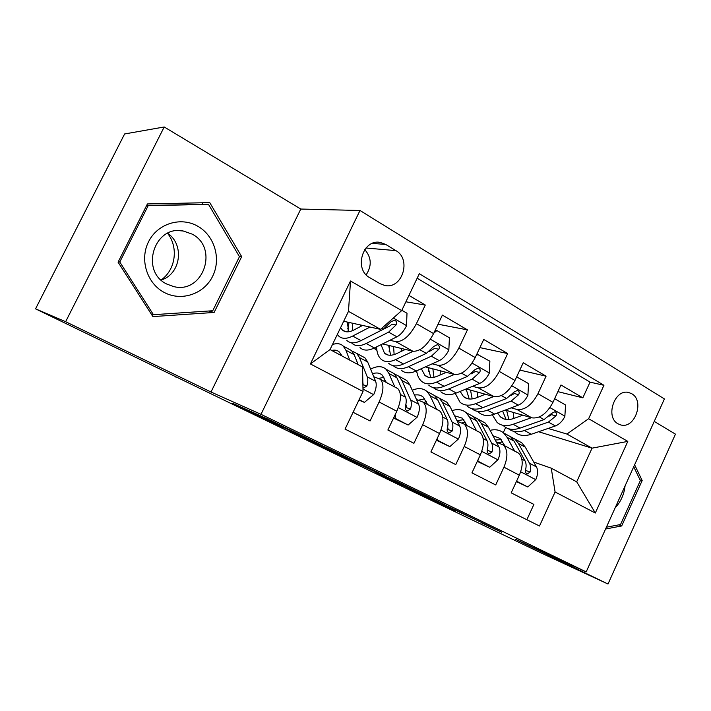 <?xml version="1.0" encoding="UTF-8"?>
<svg xmlns="http://www.w3.org/2000/svg" width="711" height="711" viewBox="0 0 711 711"><rect width="100%" height="100%" fill="white"/><g stroke="black" fill="none" stroke-linecap="round" stroke-linejoin="round"><path stroke-width="1.07" d="M322.243 445.433L267.647 419.037L232.799 403.395L283.511 427.88L269.389 420.823L302.166 436.332L291.163 430.662L322.243 445.433M631.768 393.743L628.702 392.508C614.651 388.464 604.892 417.161 618.072 423.845L620.792 424.938C634.843 429.186 644.833 400.746 631.768 393.743M481.587 522.914L501.717 532.237L457.626 510.889L407.439 487.79L455.6 511.022L419.961 493.63L481.747 522.567M65.634 321.71L210.989 392.01L300.797 209.043L164.205 126.976L65.634 321.71L35.55 308.841L412.202 491.23L542.084 553.434L608.012 584.024L675.45 434.145L654.236 421.401M210.989 392.01L260.99 414.326L586.175 571.902L515.457 539.258L608.012 584.024M385.015 475.828L328.455 448.463L290.355 431.213L344.506 457.342L385.042 475.775M398.338 482.2L444.855 504.774L401.733 484.991L375.772 472.486L393.076 480.352L378.456 473.259L350.212 460.141L398.338 482.2M35.55 308.841L124.621 133.961L164.205 126.976M557.895 391.637L582.833 397.84L560.97 384.971L552.962 402.337L537.969 393.698C531.766 405.163 524.745 410.416 516.897 409.465L511.209 407.838M519.812 370.084L546.075 376.19L523.234 362.734L514.977 380.456L499.3 371.426C492.954 383.158 485.969 388.633 478.325 387.877L472.584 386.322M479.916 347.617L507.654 353.554L483.738 339.467L475.232 357.571L458.817 348.114C452.329 360.113 445.379 365.845 437.976 365.294L432.19 363.828M438.065 324.216L467.429 329.86L442.384 315.106L433.612 333.592C427.035 345.768 420.121 351.652 412.86 351.234L382.58 343.911M353.074 412.291L370.084 420.956L379.114 401.999C383.709 391.397 384.153 383.833 380.438 379.319L373.746 376.714M395.68 387.371L397.831 388.624C401.662 393.174 401.315 400.711 396.791 411.225L387.868 430.022L413.926 443.3L422.681 424.743C427.107 414.362 427.32 406.861 423.329 402.248L416.495 399.52M437.674 409.829L439.931 411.127C444.028 415.775 443.895 423.249 439.54 433.55L430.893 451.938L455.76 464.603L464.239 446.446C468.505 436.27 468.522 428.84 464.274 424.147L457.333 421.294M477.783 431.284L480.138 432.635C484.475 437.345 484.538 444.757 480.343 454.853L471.953 472.851L495.709 484.955L503.939 467.171C508.054 457.2 507.876 449.832 503.415 445.077L496.367 442.118M552.962 402.337C546.812 413.695 539.773 418.859 531.855 417.837L505.254 410.069M416.726 371.151L416.228 371.018C409.954 373.719 404.977 373.444 401.324 370.173M416.913 372.28L415.322 371.4M514.977 380.456C508.694 392.081 501.682 397.467 493.958 396.622L466.238 388.926M376.821 349.759L375.141 349.332L376.768 349.243M376.901 350.292L375.141 349.332M475.232 357.571C468.807 369.462 461.839 375.088 454.329 374.448L425.391 366.885M369.729 277.654L379.994 283.68L384.775 285.466C402.168 289.564 411.82 259.284 395.894 250.627L385.735 244.442L380.225 242.424C362.717 238.727 353.589 269.353 369.729 277.654M260.99 414.326L359.997 210.492L664.403 398.933L586.175 571.902M582.833 397.84L590.041 382.136L603.932 385.3L419.321 273.708L401.688 310.591L380.554 329.362L343.68 321.283M603.932 385.3L588.619 418.726L627.804 441.398L595.311 513.022L555.087 491.976L539.498 526.016L345.039 429.106L363.028 391.477L310.396 363.943L350.514 280.987L401.688 310.591M405.892 301.802L425.294 305.037L416.406 323.683C409.767 335.974 402.87 341.964 395.725 341.644L389.895 340.285M526.869 519.714L533.899 504.41L511.191 492.839L519.323 475.206C523.385 465.305 523.136 457.964 518.586 453.191L516.142 451.796M467.429 329.86L458.817 348.114M507.654 353.554L499.3 371.426M546.075 376.19L537.969 393.698M590.041 382.136L417.17 278.205M425.294 305.037L408.949 295.412M538.6 431.737L592.05 448.161L566.925 434.048L548.163 428.44M514.284 418.29L513.795 418.148M380.554 329.362L348.479 311.338L330.037 349.554L362.53 366.983L363.028 391.477M300.797 209.043L359.997 210.492M175.724 376.528L175.493 376.999M533.721 462.052L551.256 468.176L576.692 481.818L592.05 448.161L627.804 441.398M503.255 432.67L505.681 427.453M374.013 348.15L375.355 348.888M347.572 328.224L348.132 328.535M555.087 491.976L551.256 468.176M566.925 434.048L588.619 418.726M348.479 311.338L350.514 280.987M330.037 349.554L310.396 363.943M595.311 513.022L576.692 481.818M366.174 274.819C372.004 265.825 371.524 257.418 364.752 249.588M152.892 316.591L214.118 312.458L241.687 256.644L209.754 202.617L147.417 203.941L118.07 262.155L152.892 316.591M605.576 529.011L621.698 525.944L642.166 480.547L634.621 464.79M202.919 204.261L202.04 202.786M239.26 256.333L241.687 256.644M208.634 311.018L214.118 312.458M640.024 479.854L642.166 480.547M618.872 524.851L621.698 525.944M336.374 452.32L298.211 434.936L348.266 458.284L336.41 452.24M410.505 488.359L379.647 473.739L410.505 488.359M362.583 325.425L354.042 329.922C348.941 332.508 345.004 332.49 342.24 329.86L340.64 327.584M370.013 327.051L352.692 336.054C346.613 339.103 341.92 339.067 338.623 335.956L337.352 334.392M401.848 310.263L407.003 313.249L406.488 325.914C403.786 331.175 400.595 334.81 396.898 336.81L374.368 347.972C368.209 350.905 363.419 350.79 359.997 347.617M360.673 326.429L360.895 325.051M351.447 342.711L351.927 343.217C355.304 346.364 360.059 346.453 366.192 343.475L388.624 332.153L396.045 324.945C397.12 322.607 396.569 321.017 394.409 320.146L390.774 321.941L383.362 329.193L360.992 340.622C354.878 343.617 350.15 343.555 346.799 340.418M348.977 322.439L348.052 330.268M347.359 322.092L348.63 331.77M396.045 324.945L392.161 324.136L389.886 325.931L366.041 338.036M352.585 330.624L352.576 323.229M359.117 399.644L364.432 402.399L373.808 394.418C376.199 389.006 376.812 384.642 375.648 381.336L367.658 361.988L364.912 357.82L360.735 355.553M349.732 360.122L345.884 350.221L343.262 346.088C340.525 343.52 336.916 343.004 332.446 344.551M341.733 355.829L339.423 352.096C337.441 350.23 334.881 349.688 331.735 350.47M358.904 400.097L364.432 402.399M362.948 387.753L363.561 387.993L366.867 385.993C367.978 382.18 368.102 379.132 367.249 376.857L359.446 357.544L356.744 353.394L351.989 351.038M347.448 348.354L351.554 350.576L354.22 354.727L358.166 364.645M341.227 354.638L339.956 354.878M362.841 382.18L363.143 384.811L366.867 385.993M197.631 226.151C180.79 216.455 157.558 223.53 148.59 241.669C139.365 259.675 147.07 283.742 164.481 292.577C181.767 301.686 204.093 293.874 212.616 276.33C221.397 258.92 214.598 235.59 197.631 226.151M191.952 234.035L183.278 231.013C154.083 224.658 139.649 271.549 166.943 284.124L173.697 286.577C203.133 294.318 219.29 247.704 191.952 234.035M146.679 205.408L208.501 204.368L239.465 256.68L212.749 310.743L153.443 314.697L119.777 262.004L148.164 205.692L208.501 204.368M151.239 314.013L153.443 314.697M118.284 261.719L119.777 262.004M146.555 205.648L148.164 205.692M167.583 233.315C178.763 247.401 175.59 269.949 161.095 279.983M161.148 280.027C180.674 274.357 184.851 244.717 167.645 233.288M633.741 466.745L640.362 480.556L620.525 524.54L606.394 527.207M615.122 507.903C620.774 501.824 624.089 494.492 625.067 485.915M405.377 349.43L396.738 353.554C391.512 355.953 387.415 355.793 384.447 353.083L381.025 344.675M413.162 351.305L395.547 359.624C389.317 362.441 384.429 362.246 380.892 359.019C378.199 356.398 376.768 352.345 376.608 346.861M435.221 330.206L436.892 330.544L449.396 337.787L448.837 350.114C446.206 355.269 443.015 358.779 439.256 360.646L416.246 371L408.434 366.707L431.355 356.202L438.811 349.27C439.878 347.03 439.389 345.493 437.354 344.648L433.79 346.417L426.333 353.376L403.466 363.979C397.218 366.76 392.294 366.529 388.704 363.294M401.128 351.456L401.422 348.47M436.892 330.544L433.834 333.139M389.761 345.644L389.166 351.483M393.307 365.676L393.61 365.969C397.227 369.213 402.168 369.462 408.434 366.707M388.659 345.377L390.597 355.242M394.134 354.593L393.574 346.568M438.811 349.27L434.759 348.346L429.124 351.59M446.259 372.342L437.541 376.137C432.208 378.359 427.969 378.074 424.814 375.284L421.339 368.716M454.347 374.457L436.492 382.136C430.137 384.749 425.071 384.393 421.312 381.087C418.806 378.75 417.259 375.328 416.682 370.804M476.885 354.06L489.87 361.206L489.266 373.231C486.697 378.261 483.516 381.656 479.694 383.398L456.284 393.014C449.867 395.529 444.731 395.112 440.864 391.761M440.145 375.008L440.278 370.778M477.925 354.291L475.979 355.98M433.355 387.619L433.479 387.726C437.309 391.068 442.42 391.459 448.81 388.908L472.148 379.15L479.641 372.502C480.689 370.342 480.245 368.849 478.325 368.031L474.841 369.764L467.349 376.457L444.064 386.295C437.683 388.873 432.59 388.499 428.786 385.166M428.849 367.791L428.502 371.533M428.2 367.623L430.759 377.621M433.977 377.31L432.857 368.831M479.641 372.502L475.428 371.444L471.304 373.835M485.355 394.241L476.566 397.742C471.144 399.795 466.772 399.395 463.448 396.534L460.159 391.423M493.727 396.56L475.65 403.661C469.18 406.088 463.963 405.599 459.999 402.204L455.253 393.414M516.648 376.866L528.549 383.593L527.9 395.316C525.402 400.24 522.221 403.519 518.355 405.146L494.589 414.078C488.075 416.406 482.787 415.855 478.734 412.433M477.703 397.289L477.561 392.072M517.128 376.981L516.213 377.799M471.704 408.603C475.721 411.989 480.974 412.504 487.444 410.149L511.138 401.093L518.648 394.685C519.679 392.605 519.288 391.166 517.466 390.375L514.062 392.081L506.552 398.507L482.893 407.652C476.406 410.034 471.162 409.518 467.163 406.114M466.345 388.953L466.203 390.455M466.105 388.979L469.233 398.995M472.193 398.924L470.522 390.117M518.648 394.685L514.302 393.53L511.271 395.352M522.781 415.188L513.929 418.424C508.427 420.334 503.939 419.828 500.464 416.904L497.513 412.984M531.393 417.704L513.138 424.28C506.57 426.52 501.219 425.907 497.078 422.441L492.332 414.815M554.642 398.693L565.547 405.003L564.863 416.442C562.428 421.268 559.246 424.44 555.335 425.96L531.286 434.252C524.682 436.412 519.261 435.736 515.031 432.244M513.857 418.45L513.351 412.433M508.454 428.715C512.631 432.048 517.963 432.644 524.434 430.493L548.439 422.076L555.958 415.908C556.98 413.9 556.624 412.513 554.9 411.74L551.567 413.411L544.048 419.606L520.079 428.093C513.502 430.297 508.125 429.666 503.939 426.191M502.641 411.056L506.108 419.446M508.854 419.543L506.659 410.487M555.958 415.908L551.496 414.664L549.336 416.068M395.414 414.122L395.245 418.352L408.141 425.027L417.161 417.161C419.472 411.856 419.961 407.545 418.646 404.221L409.74 384.731L406.754 380.492L402.346 378.101M394.836 387.015L388.935 373.488L386.073 369.285C382.145 365.854 376.99 365.801 370.609 369.133M386.322 382.465L382.278 375.132C379.745 372.875 376.492 372.404 372.502 373.71M393.556 418.032L408.141 425.027M389.646 371.222L393.992 373.568L396.898 377.79L405.537 397.236C406.488 399.529 406.443 402.55 405.403 406.319C404.897 408.603 405.546 410.167 407.359 411.011L410.54 409.021C411.562 405.27 411.598 402.239 410.629 399.955L401.893 380.483L398.951 376.261L394.241 373.817M379.745 378.128L379.256 378.474M383.78 381.105L385.478 380.483M383.958 377.221L379.087 378.385M405.883 404.319L406.63 407.723L410.54 409.021M395.245 418.352L393.672 417.792M437.665 437.523L437.541 440.251L449.859 446.632L458.533 438.874C460.764 433.674 461.155 429.408 459.706 426.076L449.965 406.461L446.766 402.168L442.153 399.671M436.581 409.34L430.075 395.716L426.982 391.45C423.134 388.153 418.228 387.744 412.256 390.232M427.64 404.559L423.241 397.147C420.894 395.103 417.97 394.409 414.477 395.094M436.403 440.207L449.859 446.632M429.995 393.085L434.554 395.547L437.683 399.831L447.175 419.401C448.223 421.703 448.277 424.707 447.308 428.413C446.828 430.644 447.45 432.164 449.156 432.972L452.205 430.999C453.165 427.293 453.111 424.298 452.045 421.996L442.455 402.408L439.3 398.124L434.625 395.618M423.774 402.488L426.316 401.724M424.769 398.88L418.575 400.169M447.654 426.964L448.143 429.595L452.205 430.999M437.541 440.251L436.554 439.887M478.005 459.875L477.934 461.172L489.701 467.26L498.064 459.617C500.215 454.525 500.508 450.303 498.935 446.952L488.448 427.258L485.062 422.912L480.254 420.317M476.468 430.67L469.42 416.975L466.123 412.656C462.354 409.483 457.662 408.816 452.036 410.638M467.145 425.685L462.426 418.21L454.587 415.775M477.303 461.377L489.701 467.26M468.62 414.006L473.366 416.584L476.699 420.912L486.964 440.58C488.102 442.891 488.226 445.868 487.337 449.521C486.884 451.689 487.47 453.165 489.079 453.947L492.021 451.983C492.901 448.348 492.767 445.37 491.621 443.06L481.267 423.374L477.908 419.046L473.144 416.459M462.239 422.912L465.367 422.165M463.803 419.65L457.057 420.743M487.55 448.588L487.808 450.49L492.021 451.983M477.934 461.172L477.481 460.995M516.568 481.178L527.811 486.991L535.881 479.454C537.96 474.459 538.156 470.282 536.476 466.931L525.313 447.175L521.75 442.793L516.781 440.1M514.631 451.076L507.076 437.327L503.601 432.963C499.913 429.915 495.416 429.044 490.092 430.351M504.97 445.913L499.949 438.385L492.981 435.763M516.382 481.596L527.811 486.991M505.619 434.057L510.542 436.723L514.053 441.096L525.011 460.835C526.238 463.145 526.433 466.105 525.607 469.695C525.189 471.82 525.74 473.25 527.26 474.006L530.086 472.06C530.904 468.469 530.699 465.518 529.473 463.208L518.426 443.46L514.897 439.078L509.956 436.403M498.278 442.766L502.757 441.824M501.166 439.585L495.265 440.047M525.669 469.438L525.758 470.478L530.086 472.06M531.855 417.837L516.897 409.465M493.958 396.622L478.325 387.877M454.329 374.448L437.976 365.294M412.86 351.234L395.725 341.644M396.791 411.225L379.114 401.999M519.323 475.206L503.939 467.171M480.343 454.853L464.239 446.446M439.54 433.55L422.681 424.743M433.612 333.592L416.406 323.683M372.351 243.384L385.735 244.442M365.978 248.015L395.894 250.627M272.66 421.401L272.304 422.138M269.771 420.023L269.389 420.823M344.808 456.711L344.506 457.342M338.88 454.009L338.623 454.551M401.991 484.458L401.733 484.991M396.169 481.738L395.938 482.245M406.496 325.594L393.299 318.048M360.992 340.622L352.692 336.054M374.368 347.972L366.192 343.475M383.362 329.193L381.763 328.295M396.898 336.81L388.624 332.153M362.974 389.059L373.577 394.614M359.446 357.544L367.658 361.988M345.884 350.221L354.22 354.727M367.249 376.857L375.648 381.336M448.845 349.812L430.404 339.263M403.466 363.979L395.547 359.624M426.333 353.376L419.881 349.741M439.256 360.646L431.355 356.202M489.275 372.928L472.095 363.099M444.064 386.295L436.492 382.136M456.284 393.014L448.81 388.908M467.349 376.457L461.537 373.186M479.694 383.398L472.148 379.15M527.918 395.023L511.893 385.86M482.893 407.652L475.65 403.661M494.589 414.078L487.444 410.149M506.552 398.507L501.326 395.565M518.355 405.146L511.138 401.093M564.881 416.157L549.941 407.616M520.079 428.093L513.138 424.28M531.286 434.252L524.434 430.493M544.048 419.606L539.365 416.975M555.335 425.96L548.439 422.076M398.32 407.59L416.939 417.357M401.893 380.483L409.74 384.731M388.935 373.488L396.898 377.79M410.629 399.955L418.646 404.221M400.373 394.489L405.537 397.236M441.007 429.986L458.319 439.069M442.455 402.408L449.965 406.461M430.075 395.716L437.683 399.831M452.045 421.996L459.706 426.076M442.74 417.037L447.175 419.401M481.756 451.361L497.86 459.804M481.267 423.374L488.448 427.258M469.42 416.975L476.699 420.912M491.621 443.06L498.935 446.952M483.187 438.571L486.964 440.58M520.692 471.784L535.676 479.641M518.426 443.46L525.313 447.175M507.076 437.327L514.053 441.096M529.473 463.208L536.476 466.931M521.838 459.146L525.011 460.835M397.831 388.624L380.438 379.319M439.931 411.127L423.329 402.248M480.138 432.635L464.274 424.147M518.586 453.191L503.415 445.077M378.056 242.255L380.225 242.424M620.285 424.805L620.792 424.938M342.24 329.86L345.51 331.664M364.912 357.82L356.744 353.394M351.554 350.576L343.262 346.088M179.288 230.675L183.278 231.013M384.447 353.083L387.913 354.985M424.814 375.284L428.449 377.283M463.448 396.534L467.251 398.631M500.464 416.904L504.41 419.072M406.754 380.492L398.951 376.261M393.992 373.568L386.073 369.285M446.766 402.168L439.3 398.124M434.554 395.547L426.982 391.45M485.062 422.912L477.908 419.046M473.366 416.584L466.123 412.656M521.75 442.793L514.897 439.078M510.542 436.723L503.601 432.963"/></g></svg>
